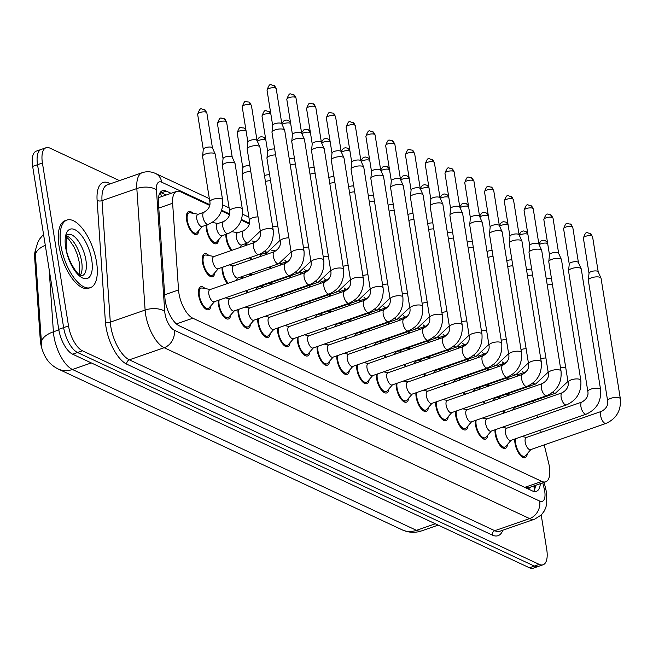 <?xml version="1.0" encoding="UTF-8"?>
<svg xmlns="http://www.w3.org/2000/svg" width="653" height="653" viewBox="0 0 653 653"><rect width="100%" height="100%" fill="white"/><g stroke="black" fill="none" stroke-linecap="round" stroke-linejoin="round"><path stroke-width="0.98" d="M502.696 365.109A12.162 5.2 -109.2 0 1 502.745 363.786M482.926 355.861A12.162 5.2 -109.2 0 1 482.975 354.546M463.157 346.621A12.162 5.2 -109.2 0 1 463.206 345.298M443.387 337.372A12.162 5.2 -109.2 0 1 443.436 336.058M423.609 328.132A12.162 5.2 -109.2 0 1 423.658 326.81M403.84 318.884A12.162 5.2 -109.2 0 1 403.889 317.57M384.07 309.644A12.162 5.2 -109.2 0 1 384.119 308.322M364.301 300.396A12.162 5.2 -109.2 0 1 364.35 299.082M344.531 291.148A12.162 5.2 -109.2 0 1 344.58 289.834M324.753 281.908A12.162 5.2 -109.2 0 1 324.802 280.586M304.984 272.66A12.162 5.2 -109.2 0 1 305.033 271.346M285.214 263.42A12.162 5.2 -109.2 0 1 285.263 262.098M265.461 254.768A12.162 5.2 -109.2 0 1 265.493 252.858M245.683 245.52A12.162 5.2 -109.2 0 1 245.716 243.61M231.317 250.515A12.162 5.2 -109.2 0 1 226.158 238.655A12.162 5.2 -109.2 0 1 225.946 234.37M218.706 239.675A12.162 5.2 -109.2 0 1 216.453 243.732A12.162 5.2 -109.2 0 1 206.389 229.407A12.162 5.2 -109.2 0 1 206.177 225.122M198.936 230.436A12.162 5.2 -109.2 0 1 196.684 234.484A12.162 5.2 -109.2 0 1 186.619 220.167A12.162 5.2 -109.2 0 1 188.693 211.515A12.162 5.2 -109.2 0 1 192.97 213.294M498.851 398.697A12.162 5.2 -109.2 0 1 498.884 396.787M479.082 389.449A12.162 5.2 -109.2 0 1 479.114 387.539M459.312 380.209A12.162 5.2 -109.2 0 1 459.345 378.299M439.542 370.961A12.162 5.2 -109.2 0 1 439.575 369.051M419.765 361.713A12.162 5.2 -109.2 0 1 419.806 359.811M399.995 352.473A12.162 5.2 -109.2 0 1 400.028 350.563M380.226 343.225A12.162 5.2 -109.2 0 1 380.258 341.323M360.456 333.985A12.162 5.2 -109.2 0 1 360.489 332.075M340.686 324.737A12.162 5.2 -109.2 0 1 340.719 322.835M320.909 315.497A12.162 5.2 -109.2 0 1 320.941 313.587M301.139 306.249A12.162 5.2 -109.2 0 1 301.172 304.339M281.37 297.009A12.162 5.2 -109.2 0 1 281.402 295.099M261.6 287.761A12.162 5.2 -109.2 0 1 261.633 285.851M241.822 278.513A12.162 5.2 -109.2 0 1 241.863 276.611M227.456 283.516A12.162 5.2 -109.2 0 1 222.298 271.648A12.162 5.2 -109.2 0 1 222.085 267.363M214.845 272.676A12.162 5.2 -109.2 0 1 212.592 276.725A12.162 5.2 -109.2 0 1 202.528 262.408A12.162 5.2 -109.2 0 1 204.601 253.756A12.162 5.2 -109.2 0 1 208.887 255.535M527.33 453.582A12.162 5.2 -109.2 0 1 525.077 457.639A12.162 5.2 -109.2 0 1 515.013 443.314A12.162 5.2 -109.2 0 1 514.801 439.028M507.561 444.342A12.162 5.2 -109.2 0 1 505.3 448.391A12.162 5.2 -109.2 0 1 495.243 434.074A12.162 5.2 -109.2 0 1 495.023 429.78M487.783 435.094A12.162 5.2 -109.2 0 1 485.53 439.143A12.162 5.2 -109.2 0 1 475.466 424.825A12.162 5.2 -109.2 0 1 475.253 420.54M468.013 425.846A12.162 5.2 -109.2 0 1 465.76 429.903A12.162 5.2 -109.2 0 1 455.696 415.577A12.162 5.2 -109.2 0 1 455.484 411.292M448.244 416.606A12.162 5.2 -109.2 0 1 445.991 420.654A12.162 5.2 -109.2 0 1 435.926 406.337A12.162 5.2 -109.2 0 1 435.714 402.052M428.474 407.358A12.162 5.2 -109.2 0 1 426.221 411.414A12.162 5.2 -109.2 0 1 416.157 397.089A12.162 5.2 -109.2 0 1 415.945 392.804M408.696 398.118A12.162 5.2 -109.2 0 1 406.444 402.166A12.162 5.2 -109.2 0 1 396.387 387.849A12.162 5.2 -109.2 0 1 396.167 383.564M388.927 388.87A12.162 5.2 -109.2 0 1 386.674 392.926A12.162 5.2 -109.2 0 1 376.61 378.601A12.162 5.2 -109.2 0 1 376.397 374.316M369.157 379.63A12.162 5.2 -109.2 0 1 366.904 383.678A12.162 5.2 -109.2 0 1 356.84 369.361A12.162 5.2 -109.2 0 1 356.628 365.076M349.388 370.382A12.162 5.2 -109.2 0 1 347.135 374.438A12.162 5.2 -109.2 0 1 337.07 360.113A12.162 5.2 -109.2 0 1 336.858 355.828M329.618 361.142A12.162 5.2 -109.2 0 1 327.365 365.19A12.162 5.2 -109.2 0 1 317.301 350.865A12.162 5.2 -109.2 0 1 317.08 346.58M309.84 351.894A12.162 5.2 -109.2 0 1 307.587 355.942A12.162 5.2 -109.2 0 1 297.523 341.625A12.162 5.2 -109.2 0 1 297.311 337.34M290.071 342.645A12.162 5.2 -109.2 0 1 287.818 346.702A12.162 5.2 -109.2 0 1 277.754 332.377A12.162 5.2 -109.2 0 1 277.541 328.092M270.301 333.405A12.162 5.2 -109.2 0 1 268.048 337.454A12.162 5.2 -109.2 0 1 257.984 323.137A12.162 5.2 -109.2 0 1 257.772 318.852M250.532 324.157A12.162 5.2 -109.2 0 1 248.279 328.214A12.162 5.2 -109.2 0 1 238.214 313.889A12.162 5.2 -109.2 0 1 238.002 309.604M230.754 314.917A12.162 5.2 -109.2 0 1 228.501 318.966A12.162 5.2 -109.2 0 1 218.445 304.649A12.162 5.2 -109.2 0 1 218.224 300.364M210.984 305.669A12.162 5.2 -109.2 0 1 208.731 309.726A12.162 5.2 -109.2 0 1 198.667 295.401A12.162 5.2 -109.2 0 1 200.74 286.757A12.162 5.2 -109.2 0 1 205.026 288.536M209.686 205.401L180.546 191.778A21.459 9.175 70.8 0 0 176.677 191.378A21.459 9.175 70.8 0 0 172.629 203.263L178.538 289.965A21.459 9.175 70.8 0 0 178.93 293.344A21.459 9.175 70.8 0 0 192.823 318.215L541.843 481.408A21.459 9.175 70.8 0 0 545.712 481.808A21.459 9.175 70.8 0 0 548.651 463.018L544.227 444.913M35.621 249.911A19.312 8.252 70.8 0 0 34.666 257.78L40.282 340.058A19.312 8.252 70.8 0 0 40.633 343.094A19.312 8.252 70.8 0 0 50.812 363.941M545.712 481.808L528.612 487.758A21.459 9.175 -109.2 0 1 528.375 487.832L528.563 487.922A7.15 3.061 70.8 0 0 530.856 486.975M524.702 487.375L528.375 487.832M249.234 223.889L241.235 220.151M229.464 214.649L221.457 210.903M541.157 432.351L540.594 430.049M537.525 417.487L536.962 415.194M533.893 402.623L533.468 400.877M530.26 387.768L529.836 386.021M251.087 259.763A12.162 5.2 -109.2 0 1 249.634 257.78M270.481 268.546A12.162 5.2 -109.2 0 1 269.403 267.02M290.25 277.786A12.162 5.2 -109.2 0 1 289.173 276.268M310.02 287.034A12.162 5.2 -109.2 0 1 308.951 285.516M329.798 296.282A12.162 5.2 -109.2 0 1 328.72 294.756M349.567 305.522A12.162 5.2 -109.2 0 1 348.49 304.004M369.337 314.77A12.162 5.2 -109.2 0 1 368.259 313.244M389.106 324.01A12.162 5.2 -109.2 0 1 388.029 322.492M408.876 333.259A12.162 5.2 -109.2 0 1 407.807 331.732M428.654 342.499A12.162 5.2 -109.2 0 1 427.576 340.98M448.423 351.747A12.162 5.2 -109.2 0 1 447.346 350.22M468.193 360.987A12.162 5.2 -109.2 0 1 467.115 359.468M487.962 370.235A12.162 5.2 -109.2 0 1 486.893 368.716M507.74 379.483A12.162 5.2 -109.2 0 1 506.663 377.956M247.234 292.756A12.162 5.2 -109.2 0 1 245.773 290.773M267.004 302.004A12.162 5.2 -109.2 0 1 265.542 300.021M286.773 311.252A12.162 5.2 -109.2 0 1 285.312 309.261M306.543 320.492A12.162 5.2 -109.2 0 1 305.09 318.509M326.312 329.741A12.162 5.2 -109.2 0 1 324.859 327.757M346.09 338.98A12.162 5.2 -109.2 0 1 344.629 336.997M365.86 348.229A12.162 5.2 -109.2 0 1 364.398 346.245M385.629 357.469A12.162 5.2 -109.2 0 1 384.176 355.485M405.399 366.717A12.162 5.2 -109.2 0 1 403.946 364.733M425.168 375.957A12.162 5.2 -109.2 0 1 423.715 373.973M444.946 385.205A12.162 5.2 -109.2 0 1 443.485 383.221M464.716 394.453A12.162 5.2 -109.2 0 1 463.255 392.461M484.485 403.693A12.162 5.2 -109.2 0 1 483.032 401.709M504.255 412.941A12.162 5.2 -109.2 0 1 502.802 410.957M43.531 234.321L39.621 239.055L37.801 242.385L35.752 249.071L35.344 253.935L41.653 345.617M541.223 515.062L546.741 549.524A21.459 9.175 -109.2 0 1 543.092 564.78L538.203 566.478A21.459 9.175 -109.2 0 1 534.334 566.086L77.519 352.489A21.459 9.175 -109.2 0 1 63.635 327.618L37.539 164.687A21.459 9.175 -109.2 0 1 41.188 149.431A21.459 9.175 -109.2 0 0 37.539 164.687L63.635 327.618A21.459 9.175 -109.2 0 0 77.519 352.489L534.334 566.086A21.459 9.175 -109.2 0 0 538.203 566.478L533.321 568.183A21.459 9.175 -109.2 0 1 529.444 567.784L72.638 354.195A21.459 9.175 -109.2 0 1 58.746 329.316L32.65 166.393A21.459 9.175 -109.2 0 1 36.307 151.129L46.077 147.725A21.459 9.175 -109.2 0 1 49.946 148.125L119.434 180.62M171.07 193.329L166.311 191.1A21.459 9.175 70.8 0 0 162.442 190.7A21.459 9.175 70.8 0 0 158.393 202.585L164.874 297.523A21.459 9.175 70.8 0 0 165.258 300.894A21.459 9.175 70.8 0 0 179.151 325.774L532.464 490.966A21.459 9.175 70.8 0 0 536.333 491.366A21.459 9.175 70.8 0 0 540.358 483.669M543.092 564.78A21.459 9.175 -109.2 0 1 539.223 564.38L82.409 350.792A21.459 9.175 -109.2 0 1 68.516 325.92L42.421 162.989A21.459 9.175 -109.2 0 1 46.077 147.725M535.476 485.367A21.459 9.175 -109.2 0 1 533.599 491.391M160.287 192.374A21.459 9.175 -109.2 0 1 161.422 192.798L166.189 195.027M210.258 289.499L202.332 288.038A10.734 4.587 70.8 0 0 201.214 288.104A10.734 4.587 70.8 0 0 199.385 295.736A10.734 4.587 70.8 0 0 208.266 308.371A10.734 4.587 70.8 0 0 209.189 307.726L214.494 301.662M208.854 294.185A6.44 2.751 70.8 0 0 214.184 301.768L289.671 275.501A6.44 2.751 70.8 0 1 288.716 275.46A6.44 2.751 70.8 0 1 284.349 267.918A6.44 2.751 70.8 0 1 285.443 263.339L209.948 289.606A6.44 2.751 70.8 0 0 208.854 294.185M304.004 250.907A6.44 2.237 -9.1 0 0 303.343 250.107A6.44 2.237 -9.1 0 0 303.147 250.009A6.44 2.237 -9.1 0 0 295.817 250.017A6.44 2.237 -9.1 0 0 291.295 252.94L271.991 132.404A6.44 2.237 -9.1 0 1 271.983 132.192A6.44 2.237 -9.1 0 1 275.133 129.882A6.44 2.237 -9.1 0 1 283.843 129.474A6.44 2.237 -9.1 0 1 284.643 130.167A6.44 2.237 -9.1 0 1 284.7 130.363L304.004 250.907C304.894 262.547 300.111 270.742 289.671 275.501M272.693 125.498A4.653 1.616 -9.1 0 1 272.685 125.343A4.653 1.616 -9.1 0 1 274.962 123.678A4.653 1.616 -9.1 0 1 281.255 123.376A4.653 1.616 -9.1 0 1 281.827 123.882A4.653 1.616 -9.1 0 1 281.876 124.021M214.119 256.507L206.193 255.037A10.734 4.587 70.8 0 0 205.066 255.111A10.734 4.587 70.8 0 0 203.246 262.743A10.734 4.587 70.8 0 0 212.119 275.378A10.734 4.587 70.8 0 0 213.049 274.733L218.355 268.661M254.613 242.418L213.809 256.613A6.44 2.751 70.8 0 0 212.715 261.192A6.44 2.751 70.8 0 0 218.045 268.775L258.841 254.572A6.44 2.751 70.8 0 1 257.878 254.539A6.44 2.751 70.8 0 1 253.511 246.989A6.44 2.751 70.8 0 1 254.613 242.418C259.249 239.61 261.2 236.141 260.465 232.019A6.44 2.237 -9.1 0 1 264.987 229.089A6.44 2.237 -9.1 0 1 272.317 229.081A6.44 2.237 -9.1 0 1 272.505 229.187A6.44 2.237 -9.1 0 1 273.174 229.978L259.894 147.056A6.44 2.237 -9.1 0 0 259.837 146.86A6.44 2.237 -9.1 0 0 259.037 146.166A6.44 2.237 -9.1 0 0 250.328 146.574A6.44 2.237 -9.1 0 0 247.177 148.884A6.44 2.237 -9.1 0 0 247.185 149.096L260.465 232.019M247.887 142.191A4.653 1.616 -9.1 0 1 247.879 142.036A4.653 1.616 -9.1 0 1 250.156 140.371A4.653 1.616 -9.1 0 1 256.449 140.069A4.653 1.616 -9.1 0 1 257.021 140.575A4.653 1.616 -9.1 0 1 257.07 140.722M198.21 214.266L190.284 212.796A10.734 4.587 70.8 0 0 189.158 212.87A10.734 4.587 70.8 0 0 187.329 220.502A10.734 4.587 70.8 0 0 196.21 233.137A10.734 4.587 70.8 0 0 197.133 232.492L202.438 226.42M204.005 212.241L197.9 214.372A6.44 2.751 70.8 0 0 196.806 218.951A6.44 2.751 70.8 0 0 202.128 226.534L208.242 224.403A6.44 2.751 70.8 0 1 207.279 224.371A6.44 2.751 70.8 0 1 202.912 216.82A6.44 2.751 70.8 0 1 204.005 212.241C208.65 209.442 210.601 205.973 209.858 201.85A6.44 2.237 -9.1 0 1 214.38 198.92A6.44 2.237 -9.1 0 1 221.71 198.912A6.44 2.237 -9.1 0 1 221.906 199.01A6.44 2.237 -9.1 0 1 222.575 199.81L215.294 154.377A6.44 2.237 -9.1 0 0 215.237 154.173A6.44 2.237 -9.1 0 0 214.437 153.479A6.44 2.237 -9.1 0 0 205.728 153.896A6.44 2.237 -9.1 0 0 202.577 156.206A6.44 2.237 -9.1 0 0 202.585 156.41L209.858 201.85M203.287 149.504A4.653 1.616 -9.1 0 1 203.287 149.357A4.653 1.616 -9.1 0 1 205.556 147.684A4.653 1.616 -9.1 0 1 211.85 147.39A4.653 1.616 -9.1 0 1 212.429 147.888A4.653 1.616 -9.1 0 1 212.47 148.035M219.139 300.045A10.734 4.587 70.8 0 0 219.155 304.984A10.734 4.587 70.8 0 0 228.036 317.619A10.734 4.587 70.8 0 0 228.958 316.974L234.264 310.901M228.623 303.433A6.44 2.751 70.8 0 0 233.954 311.016L309.449 284.741A6.44 2.751 70.8 0 1 308.485 284.708A6.44 2.751 70.8 0 1 304.118 277.158A6.44 2.751 70.8 0 1 305.212 272.587L229.725 298.854A6.44 2.751 70.8 0 0 228.623 303.433M323.782 260.147A6.44 2.237 -9.1 0 0 323.113 259.355A6.44 2.237 -9.1 0 0 322.917 259.257A6.44 2.237 -9.1 0 0 315.587 259.257A6.44 2.237 -9.1 0 0 311.065 262.188L291.76 141.644A6.44 2.237 -9.1 0 1 291.752 141.44A6.44 2.237 -9.1 0 1 294.903 139.122A6.44 2.237 -9.1 0 1 303.612 138.714A6.44 2.237 -9.1 0 1 304.412 139.407A6.44 2.237 -9.1 0 1 304.469 139.611L323.782 260.147C324.663 271.787 319.88 279.99 309.449 284.741M292.462 134.738A4.653 1.616 -9.1 0 1 292.462 134.591A4.653 1.616 -9.1 0 1 294.732 132.918A4.653 1.616 -9.1 0 1 301.025 132.624A4.653 1.616 -9.1 0 1 301.604 133.122A4.653 1.616 -9.1 0 1 301.645 133.269M238.908 309.285A10.734 4.587 70.8 0 0 238.925 314.224A10.734 4.587 70.8 0 0 247.805 326.859A10.734 4.587 70.8 0 0 248.728 326.214L254.033 320.15M248.393 312.673A6.44 2.751 70.8 0 0 253.723 320.256L329.218 293.989A6.44 2.751 70.8 0 1 328.255 293.948A6.44 2.751 70.8 0 1 323.888 286.406A6.44 2.751 70.8 0 1 324.982 281.827L249.495 308.094A6.44 2.751 70.8 0 0 248.393 312.673M343.551 269.395A6.44 2.237 -9.1 0 0 342.882 268.595A6.44 2.237 -9.1 0 0 342.694 268.497A6.44 2.237 -9.1 0 0 335.356 268.505A6.44 2.237 -9.1 0 0 330.834 271.428L311.53 150.892A6.44 2.237 -9.1 0 1 311.522 150.68A6.44 2.237 -9.1 0 1 314.673 148.37A6.44 2.237 -9.1 0 1 323.382 147.962A6.44 2.237 -9.1 0 1 324.182 148.655A6.44 2.237 -9.1 0 1 324.247 148.851L343.551 269.395C344.433 281.035 339.658 289.23 329.218 293.989M312.232 143.987A4.653 1.616 -9.1 0 1 312.232 143.831A4.653 1.616 -9.1 0 1 314.509 142.166A4.653 1.616 -9.1 0 1 320.794 141.864A4.653 1.616 -9.1 0 1 321.374 142.37A4.653 1.616 -9.1 0 1 321.415 142.509M258.678 318.533A10.734 4.587 70.8 0 0 258.694 323.472A10.734 4.587 70.8 0 0 267.575 336.107A10.734 4.587 70.8 0 0 268.497 335.462L273.811 329.398M268.171 321.921A6.44 2.751 70.8 0 0 273.493 329.504L348.988 303.229A6.44 2.751 70.8 0 1 348.025 303.196A6.44 2.751 70.8 0 1 343.658 295.654A6.44 2.751 70.8 0 1 344.76 291.075L269.265 317.342A6.44 2.751 70.8 0 0 268.171 321.921M363.321 278.635A6.44 2.237 -9.1 0 0 362.652 277.843A6.44 2.237 -9.1 0 0 362.464 277.745A6.44 2.237 -9.1 0 0 355.134 277.745A6.44 2.237 -9.1 0 0 350.612 280.676L331.3 160.132A6.44 2.237 -9.1 0 1 331.3 159.928A6.44 2.237 -9.1 0 1 334.442 157.618A6.44 2.237 -9.1 0 1 343.151 157.202A6.44 2.237 -9.1 0 1 343.951 157.895A6.44 2.237 -9.1 0 1 344.017 158.099L363.321 278.635C364.203 290.275 359.428 298.478 348.988 303.229M332.01 153.226A4.653 1.616 -9.1 0 1 332.002 153.08A4.653 1.616 -9.1 0 1 334.279 151.406A4.653 1.616 -9.1 0 1 340.564 151.112A4.653 1.616 -9.1 0 1 341.144 151.61A4.653 1.616 -9.1 0 1 341.184 151.757M278.447 327.782A10.734 4.587 70.8 0 0 278.472 332.712A10.734 4.587 70.8 0 0 287.344 345.347A10.734 4.587 70.8 0 0 288.275 344.711L293.581 338.638M287.94 331.161A6.44 2.751 70.8 0 0 293.27 338.744L368.757 312.477A6.44 2.751 70.8 0 1 367.794 312.436A6.44 2.751 70.8 0 1 363.427 304.894A6.44 2.751 70.8 0 1 364.529 300.315L289.034 326.59A6.44 2.751 70.8 0 0 287.94 331.161M383.091 287.883A6.44 2.237 -9.1 0 0 382.421 287.083A6.44 2.237 -9.1 0 0 382.234 286.985A6.44 2.237 -9.1 0 0 374.904 286.994A6.44 2.237 -9.1 0 0 370.382 289.916L351.069 169.38A6.44 2.237 -9.1 0 1 351.069 169.168A6.44 2.237 -9.1 0 1 354.22 166.858A6.44 2.237 -9.1 0 1 362.929 166.45A6.44 2.237 -9.1 0 1 363.729 167.144A6.44 2.237 -9.1 0 1 363.786 167.339L383.091 287.883C383.972 299.523 379.197 307.718 368.757 312.477M351.779 162.475A4.653 1.616 -9.1 0 1 351.771 162.319A4.653 1.616 -9.1 0 1 354.048 160.654A4.653 1.616 -9.1 0 1 360.342 160.352A4.653 1.616 -9.1 0 1 360.913 160.858A4.653 1.616 -9.1 0 1 360.962 161.005M223 267.044A10.734 4.587 70.8 0 0 223.016 271.983A10.734 4.587 70.8 0 0 228.297 283.222M274.382 251.658L233.578 265.853A6.44 2.751 70.8 0 0 232.484 270.432A6.44 2.751 70.8 0 0 237.814 278.015L278.611 263.82A6.44 2.751 70.8 0 1 277.656 263.779A6.44 2.751 70.8 0 1 273.289 256.237A6.44 2.751 70.8 0 1 274.382 251.658C279.027 248.85 280.978 245.389 280.235 241.259A6.44 2.237 -9.1 0 1 288.871 237.806M280.235 241.259L266.955 158.336A6.44 2.237 -9.1 0 1 266.946 158.132A6.44 2.237 -9.1 0 1 270.097 155.822A6.44 2.237 -9.1 0 1 275.59 154.892M267.657 151.431A4.653 1.616 -9.1 0 1 267.657 151.284A4.653 1.616 -9.1 0 1 269.926 149.61A4.653 1.616 -9.1 0 1 274.644 148.966M246.45 290.544A10.734 4.587 70.8 0 0 248.067 292.471M256.335 287.1A6.44 2.751 70.8 0 0 257.584 287.263L298.38 273.06A6.44 2.751 70.8 0 1 297.425 273.027A6.44 2.751 70.8 0 1 295.94 271.942M289.287 159.014A4.653 1.616 -9.1 0 1 289.703 158.859A4.653 1.616 -9.1 0 1 294.413 158.214M242.769 276.292A10.734 4.587 70.8 0 0 242.557 278.26M290.242 164.94A6.44 2.237 -9.1 0 1 295.36 164.132M266.22 299.784A10.734 4.587 70.8 0 0 267.836 301.71M276.105 296.348A6.44 2.751 70.8 0 0 277.354 296.503L318.158 282.308A6.44 2.751 70.8 0 1 317.195 282.267A6.44 2.751 70.8 0 1 315.717 281.182M309.057 168.254A4.653 1.616 -9.1 0 1 309.473 168.107A4.653 1.616 -9.1 0 1 314.183 167.454M262.539 285.541A10.734 4.587 70.8 0 0 262.326 287.508M310.012 174.188A6.44 2.237 -9.1 0 1 315.13 173.38M207.083 224.803A10.734 4.587 70.8 0 0 207.107 229.742A10.734 4.587 70.8 0 0 215.98 242.377A10.734 4.587 70.8 0 0 216.91 241.732L222.216 235.668M223.775 221.489L217.669 223.612A6.44 2.751 70.8 0 0 216.576 228.191A6.44 2.751 70.8 0 0 221.906 235.774L228.011 233.652A6.44 2.751 70.8 0 1 227.048 233.611A6.44 2.751 70.8 0 1 222.681 226.069A6.44 2.751 70.8 0 1 223.775 221.489C228.419 218.682 230.37 215.221 229.627 211.09A6.44 2.237 -9.1 0 1 234.158 208.168A6.44 2.237 -9.1 0 1 241.488 208.16A6.44 2.237 -9.1 0 1 241.675 208.258A6.44 2.237 -9.1 0 1 242.345 209.058L235.064 163.617A6.44 2.237 -9.1 0 0 235.007 163.421A6.44 2.237 -9.1 0 0 234.207 162.728A6.44 2.237 -9.1 0 0 225.497 163.136A6.44 2.237 -9.1 0 0 222.346 165.446A6.44 2.237 -9.1 0 0 222.355 165.658L229.627 211.09M223.057 158.752A4.653 1.616 -9.1 0 1 223.057 158.597A4.653 1.616 -9.1 0 1 225.326 156.932A4.653 1.616 -9.1 0 1 231.619 156.63A4.653 1.616 -9.1 0 1 232.199 157.136A4.653 1.616 -9.1 0 1 232.239 157.283M226.852 234.052A10.734 4.587 70.8 0 0 226.877 238.99A10.734 4.587 70.8 0 0 232.15 250.23M243.553 230.738L237.439 232.86A6.44 2.751 70.8 0 0 236.345 237.439A6.44 2.751 70.8 0 0 241.675 245.022L247.781 242.892A6.44 2.751 70.8 0 1 246.818 242.859A6.44 2.751 70.8 0 1 242.451 235.309A6.44 2.751 70.8 0 1 243.553 230.738C248.189 227.93 250.14 224.461 249.405 220.339A6.44 2.237 -9.1 0 1 258.041 216.886M249.405 220.339L242.124 174.898A6.44 2.237 -9.1 0 1 242.116 174.694A6.44 2.237 -9.1 0 1 245.267 172.384A6.44 2.237 -9.1 0 1 250.76 171.453M242.826 167.992A4.653 1.616 -9.1 0 1 242.826 167.845A4.653 1.616 -9.1 0 1 245.104 166.172A4.653 1.616 -9.1 0 1 249.813 165.527M250.303 257.543A10.734 4.587 70.8 0 0 251.927 259.47M260.139 254.074A6.44 2.751 70.8 0 0 261.445 254.262L267.55 252.14A6.44 2.751 70.8 0 1 266.587 252.099A6.44 2.751 70.8 0 1 265.11 251.013M264.465 175.575A4.653 1.616 -9.1 0 1 264.873 175.42A4.653 1.616 -9.1 0 1 269.583 174.775M246.63 243.3A10.734 4.587 70.8 0 0 246.418 245.267M265.412 181.501A6.44 2.237 -9.1 0 1 270.53 180.693M270.081 266.791A10.734 4.587 70.8 0 0 271.256 268.277M279.908 263.314A6.44 2.751 70.8 0 0 281.214 263.51L287.32 261.38A6.44 2.751 70.8 0 1 286.365 261.347A6.44 2.751 70.8 0 1 284.879 260.261M266.4 252.54A10.734 4.587 70.8 0 0 266.187 254.507M289.85 276.031A10.734 4.587 70.8 0 0 291.034 277.517M299.678 272.562A6.44 2.751 70.8 0 0 300.984 272.75L307.098 270.628A6.44 2.751 70.8 0 1 306.135 270.595A6.44 2.751 70.8 0 1 304.657 269.501M286.169 261.788A10.734 4.587 70.8 0 0 285.99 263.118M309.62 285.279A10.734 4.587 70.8 0 0 310.804 286.765M319.448 281.802A6.44 2.751 70.8 0 0 320.762 281.998L326.867 279.876A6.44 2.751 70.8 0 1 325.904 279.835A6.44 2.751 70.8 0 1 324.427 278.749M305.939 271.028A10.734 4.587 70.8 0 0 305.759 272.366M329.39 294.519A10.734 4.587 70.8 0 0 330.573 296.005M339.225 291.05A6.44 2.751 70.8 0 0 340.531 291.246L346.637 289.116A6.44 2.751 70.8 0 1 345.674 289.083A6.44 2.751 70.8 0 1 344.196 287.989M325.716 280.276A10.734 4.587 70.8 0 0 325.529 281.606M349.167 303.767A10.734 4.587 70.8 0 0 350.343 305.253M358.995 300.29A6.44 2.751 70.8 0 0 360.301 300.486L366.406 298.364A6.44 2.751 70.8 0 1 365.451 298.323A6.44 2.751 70.8 0 1 363.966 297.237M345.486 289.516A10.734 4.587 70.8 0 0 345.298 290.854M368.937 313.007A10.734 4.587 70.8 0 0 370.12 314.493M378.764 309.538A6.44 2.751 70.8 0 0 380.07 309.734L386.184 307.604A6.44 2.751 70.8 0 1 385.221 307.571A6.44 2.751 70.8 0 1 383.735 306.486M365.256 298.764A10.734 4.587 70.8 0 0 365.076 300.102M388.706 322.256A10.734 4.587 70.8 0 0 389.89 323.741M398.534 318.778A6.44 2.751 70.8 0 0 399.848 318.974L405.954 316.852A6.44 2.751 70.8 0 1 404.991 316.811A6.44 2.751 70.8 0 1 403.513 315.726M385.025 308.004A10.734 4.587 70.8 0 0 384.846 309.342M408.476 331.504A10.734 4.587 70.8 0 0 409.66 332.981M418.312 328.026A6.44 2.751 70.8 0 0 419.618 328.222L425.723 326.092A6.44 2.751 70.8 0 1 424.76 326.059A6.44 2.751 70.8 0 1 423.283 324.974M404.795 317.252A10.734 4.587 70.8 0 0 404.615 318.591M428.246 340.744A10.734 4.587 70.8 0 0 429.429 342.229M438.081 337.274A6.44 2.751 70.8 0 0 439.387 337.462L445.493 335.34A6.44 2.751 70.8 0 1 444.53 335.299A6.44 2.751 70.8 0 1 443.052 334.214M424.572 326.5A10.734 4.587 70.8 0 0 424.385 327.83M448.023 349.992A10.734 4.587 70.8 0 0 449.199 351.477M457.851 346.514A6.44 2.751 70.8 0 0 459.157 346.71L465.263 344.58A6.44 2.751 70.8 0 1 464.307 344.547A6.44 2.751 70.8 0 1 462.822 343.462M444.342 335.74A10.734 4.587 70.8 0 0 444.154 337.079M467.793 359.232A10.734 4.587 70.8 0 0 468.976 360.717M477.621 355.763A6.44 2.751 70.8 0 0 478.927 355.95L485.04 353.828A6.44 2.751 70.8 0 1 484.077 353.795A6.44 2.751 70.8 0 1 482.6 352.702M464.112 344.988A10.734 4.587 70.8 0 0 463.932 346.319M487.562 368.48A10.734 4.587 70.8 0 0 488.746 369.965M497.39 365.003A6.44 2.751 70.8 0 0 498.704 365.198L504.81 363.076A6.44 2.751 70.8 0 1 503.847 363.035A6.44 2.751 70.8 0 1 502.369 361.95M483.881 354.228A10.734 4.587 70.8 0 0 483.702 355.567M507.332 377.72A10.734 4.587 70.8 0 0 508.516 379.205M517.168 374.251A6.44 2.751 70.8 0 0 518.474 374.447L524.579 372.316A6.44 2.751 70.8 0 1 523.616 372.283A6.44 2.751 70.8 0 1 522.139 371.19M503.659 363.476A10.734 4.587 70.8 0 0 503.471 364.807M96.562 262.171A35.768 15.288 -109.2 0 1 90.473 287.606A35.768 15.288 -109.2 0 1 60.876 245.487A35.768 15.288 -109.2 0 1 66.965 220.053A35.768 15.288 -109.2 0 1 96.562 262.171M90.473 287.606L88.637 288.242A35.768 15.288 -109.2 0 1 59.039 246.124A35.768 15.288 -109.2 0 1 65.129 220.69L66.965 220.053M298.225 337.021A10.734 4.587 70.8 0 0 298.241 341.96A10.734 4.587 70.8 0 0 307.122 354.595A10.734 4.587 70.8 0 0 308.045 353.95L313.35 347.886M307.71 340.409A6.44 2.751 70.8 0 0 313.04 347.992L388.527 321.725A6.44 2.751 70.8 0 1 387.572 321.684A6.44 2.751 70.8 0 1 383.205 314.142A6.44 2.751 70.8 0 1 384.299 309.563L308.804 335.83A6.44 2.751 70.8 0 0 307.71 340.409M402.868 297.123A6.44 2.237 -9.1 0 0 402.199 296.331A6.44 2.237 -9.1 0 0 402.003 296.233A6.44 2.237 -9.1 0 0 394.673 296.233A6.44 2.237 -9.1 0 0 390.151 299.164L370.847 178.62A6.44 2.237 -9.1 0 1 370.839 178.416A6.44 2.237 -9.1 0 1 373.989 176.106A6.44 2.237 -9.1 0 1 382.699 175.69A6.44 2.237 -9.1 0 1 383.499 176.383A6.44 2.237 -9.1 0 1 383.556 176.588L402.868 297.123C403.75 308.771 398.967 316.966 388.527 321.725M371.549 171.715A4.653 1.616 -9.1 0 1 371.549 171.568A4.653 1.616 -9.1 0 1 373.818 169.894A4.653 1.616 -9.1 0 1 380.111 169.6A4.653 1.616 -9.1 0 1 380.691 170.098A4.653 1.616 -9.1 0 1 380.732 170.245M317.995 346.27A10.734 4.587 70.8 0 0 318.011 351.2A10.734 4.587 70.8 0 0 326.892 363.843A10.734 4.587 70.8 0 0 327.814 363.199L333.12 357.126M327.48 349.657A6.44 2.751 70.8 0 0 332.81 357.232L408.305 330.965A6.44 2.751 70.8 0 1 407.341 330.932A6.44 2.751 70.8 0 1 402.974 323.382A6.44 2.751 70.8 0 1 404.068 318.803L328.581 345.078A6.44 2.751 70.8 0 0 327.48 349.657M422.638 306.371A6.44 2.237 -9.1 0 0 421.969 305.571A6.44 2.237 -9.1 0 0 421.773 305.473A6.44 2.237 -9.1 0 0 414.443 305.482A6.44 2.237 -9.1 0 0 409.921 308.404L390.616 187.868A6.44 2.237 -9.1 0 1 390.608 187.656A6.44 2.237 -9.1 0 1 393.759 185.346A6.44 2.237 -9.1 0 1 402.468 184.938A6.44 2.237 -9.1 0 1 403.268 185.632A6.44 2.237 -9.1 0 1 403.325 185.827L422.638 306.371C423.519 318.011 418.744 326.206 408.305 330.965M391.318 180.963A4.653 1.616 -9.1 0 1 391.318 180.808A4.653 1.616 -9.1 0 1 393.588 179.142A4.653 1.616 -9.1 0 1 399.881 178.849A4.653 1.616 -9.1 0 1 400.46 179.346A4.653 1.616 -9.1 0 1 400.501 179.493M337.764 355.51A10.734 4.587 70.8 0 0 337.781 360.448A10.734 4.587 70.8 0 0 346.661 373.083A10.734 4.587 70.8 0 0 347.584 372.439L352.889 366.374M347.257 358.897A6.44 2.751 70.8 0 0 352.579 366.48L428.074 340.213A6.44 2.751 70.8 0 1 427.111 340.172A6.44 2.751 70.8 0 1 422.744 332.63A6.44 2.751 70.8 0 1 423.838 328.051L348.351 354.318A6.44 2.751 70.8 0 0 347.257 358.897M442.408 315.611A6.44 2.237 -9.1 0 0 441.738 314.819A6.44 2.237 -9.1 0 0 441.55 314.722A6.44 2.237 -9.1 0 0 434.221 314.722A6.44 2.237 -9.1 0 0 429.69 317.652L410.386 197.116A6.44 2.237 -9.1 0 1 410.378 196.904A6.44 2.237 -9.1 0 1 413.529 194.594A6.44 2.237 -9.1 0 1 422.238 194.178A6.44 2.237 -9.1 0 1 423.038 194.872A6.44 2.237 -9.1 0 1 423.103 195.076L442.408 315.611C443.289 327.259 438.514 335.454 428.074 340.213M411.088 190.203A4.653 1.616 -9.1 0 1 411.088 190.056A4.653 1.616 -9.1 0 1 413.365 188.382A4.653 1.616 -9.1 0 1 419.65 188.088A4.653 1.616 -9.1 0 1 420.23 188.595A4.653 1.616 -9.1 0 1 420.271 188.733M285.99 309.032A10.734 4.587 70.8 0 0 287.606 310.959M295.882 305.588A6.44 2.751 70.8 0 0 297.123 305.751L337.928 291.556A6.44 2.751 70.8 0 1 336.964 291.516A6.44 2.751 70.8 0 1 335.487 290.43M328.834 177.502A4.653 1.616 -9.1 0 1 329.243 177.347A4.653 1.616 -9.1 0 1 333.952 176.702M282.308 294.781A10.734 4.587 70.8 0 0 282.096 296.748M329.781 183.428A6.44 2.237 -9.1 0 1 334.907 182.62M305.759 318.272A10.734 4.587 70.8 0 0 307.375 320.207M315.652 314.836A6.44 2.751 70.8 0 0 316.901 314.991L357.697 300.796A6.44 2.751 70.8 0 1 356.734 300.764A6.44 2.751 70.8 0 1 355.256 299.67M348.604 186.742A4.653 1.616 -9.1 0 1 349.012 186.595A4.653 1.616 -9.1 0 1 353.73 185.942M302.078 304.029A10.734 4.587 70.8 0 0 301.874 305.996M349.551 192.676A6.44 2.237 -9.1 0 1 354.677 191.868M325.529 327.52A10.734 4.587 70.8 0 0 327.153 329.447M335.422 324.076A6.44 2.751 70.8 0 0 336.67 324.239L377.467 310.044A6.44 2.751 70.8 0 1 376.512 310.004A6.44 2.751 70.8 0 1 375.026 308.918M368.374 195.99A4.653 1.616 -9.1 0 1 368.782 195.835A4.653 1.616 -9.1 0 1 373.5 195.19M321.856 313.269A10.734 4.587 70.8 0 0 321.643 315.236M369.32 201.916A6.44 2.237 -9.1 0 1 374.447 201.116M357.534 364.758A10.734 4.587 70.8 0 0 357.558 369.688A10.734 4.587 70.8 0 0 366.431 382.332A10.734 4.587 70.8 0 0 367.361 381.687L372.667 375.614M367.027 368.145A6.44 2.751 70.8 0 0 372.349 375.728L447.844 349.453A6.44 2.751 70.8 0 1 446.881 349.42A6.44 2.751 70.8 0 1 442.514 341.87A6.44 2.751 70.8 0 1 443.616 337.291L368.121 363.566A6.44 2.751 70.8 0 0 367.027 368.145M462.177 324.859A6.44 2.237 -9.1 0 0 461.508 324.059A6.44 2.237 -9.1 0 0 461.32 323.961A6.44 2.237 -9.1 0 0 453.99 323.97A6.44 2.237 -9.1 0 0 449.468 326.9L430.156 206.356A6.44 2.237 -9.1 0 1 430.156 206.144A6.44 2.237 -9.1 0 1 433.306 203.834A6.44 2.237 -9.1 0 1 442.016 203.426A6.44 2.237 -9.1 0 1 442.816 204.12A6.44 2.237 -9.1 0 1 442.873 204.324L462.177 324.859C463.059 336.499 458.284 344.702 447.844 349.453M430.866 199.451A4.653 1.616 -9.1 0 1 430.858 199.304A4.653 1.616 -9.1 0 1 433.135 197.63A4.653 1.616 -9.1 0 1 439.428 197.337A4.653 1.616 -9.1 0 1 440 197.835A4.653 1.616 -9.1 0 1 440.049 197.981M377.303 373.998A10.734 4.587 70.8 0 0 377.328 378.936A10.734 4.587 70.8 0 0 386.209 391.571A10.734 4.587 70.8 0 0 387.131 390.927L392.437 384.862M386.796 377.385A6.44 2.751 70.8 0 0 392.127 384.968L467.613 358.701A6.44 2.751 70.8 0 1 466.658 358.66A6.44 2.751 70.8 0 1 462.291 351.118A6.44 2.751 70.8 0 1 463.385 346.539L387.89 372.806A6.44 2.751 70.8 0 0 386.796 377.385M481.947 334.107A6.44 2.237 -9.1 0 0 481.285 333.308A6.44 2.237 -9.1 0 0 481.09 333.21A6.44 2.237 -9.1 0 0 473.76 333.218A6.44 2.237 -9.1 0 0 469.238 336.14L449.933 215.604A6.44 2.237 -9.1 0 1 449.925 215.392A6.44 2.237 -9.1 0 1 453.076 213.082A6.44 2.237 -9.1 0 1 461.785 212.674A6.44 2.237 -9.1 0 1 462.585 213.368A6.44 2.237 -9.1 0 1 462.642 213.564L481.947 334.107C482.836 345.747 478.053 353.942 467.613 358.701M450.635 208.699A4.653 1.616 -9.1 0 1 450.627 208.544A4.653 1.616 -9.1 0 1 452.904 206.879A4.653 1.616 -9.1 0 1 459.198 206.577A4.653 1.616 -9.1 0 1 459.769 207.083A4.653 1.616 -9.1 0 1 459.818 207.221M397.081 383.246A10.734 4.587 70.8 0 0 397.097 388.184A10.734 4.587 70.8 0 0 405.978 400.82A10.734 4.587 70.8 0 0 406.901 400.175L412.206 394.102M406.566 386.633A6.44 2.751 70.8 0 0 411.896 394.216L487.391 367.941A6.44 2.751 70.8 0 1 486.428 367.908A6.44 2.751 70.8 0 1 482.061 360.358A6.44 2.751 70.8 0 1 483.155 355.787L407.66 382.054A6.44 2.751 70.8 0 0 406.566 386.633M501.724 343.347A6.44 2.237 -9.1 0 0 501.055 342.556A6.44 2.237 -9.1 0 0 500.859 342.458A6.44 2.237 -9.1 0 0 493.529 342.458A6.44 2.237 -9.1 0 0 489.007 345.388L469.703 224.844A6.44 2.237 -9.1 0 1 469.695 224.64A6.44 2.237 -9.1 0 1 472.845 222.322A6.44 2.237 -9.1 0 1 481.555 221.914A6.44 2.237 -9.1 0 1 482.355 222.608A6.44 2.237 -9.1 0 1 482.412 222.812L501.724 343.347C502.606 354.987 497.823 363.19 487.391 367.941M470.405 217.939A4.653 1.616 -9.1 0 1 470.405 217.792A4.653 1.616 -9.1 0 1 472.674 216.119A4.653 1.616 -9.1 0 1 478.967 215.825A4.653 1.616 -9.1 0 1 479.547 216.323A4.653 1.616 -9.1 0 1 479.588 216.47M416.851 392.486A10.734 4.587 70.8 0 0 416.867 397.424A10.734 4.587 70.8 0 0 425.748 410.06A10.734 4.587 70.8 0 0 426.67 409.415L431.976 403.35M426.336 395.873A6.44 2.751 70.8 0 0 431.666 403.456L507.161 377.189A6.44 2.751 70.8 0 1 506.197 377.148A6.44 2.751 70.8 0 1 501.83 369.606A6.44 2.751 70.8 0 1 502.924 365.027L427.437 391.294A6.44 2.751 70.8 0 0 426.336 395.873M521.494 352.596A6.44 2.237 -9.1 0 0 520.825 351.796A6.44 2.237 -9.1 0 0 520.637 351.698A6.44 2.237 -9.1 0 0 513.299 351.706A6.44 2.237 -9.1 0 0 508.777 354.628L489.472 234.092A6.44 2.237 -9.1 0 1 489.464 233.88A6.44 2.237 -9.1 0 1 492.615 231.57A6.44 2.237 -9.1 0 1 501.324 231.162A6.44 2.237 -9.1 0 1 502.124 231.856A6.44 2.237 -9.1 0 1 502.19 232.052L521.494 352.596C522.376 364.235 517.6 372.43 507.161 377.189M490.174 227.187A4.653 1.616 -9.1 0 1 490.174 227.032A4.653 1.616 -9.1 0 1 492.452 225.367A4.653 1.616 -9.1 0 1 498.737 225.065A4.653 1.616 -9.1 0 1 499.316 225.571A4.653 1.616 -9.1 0 1 499.357 225.718M436.62 401.734A10.734 4.587 70.8 0 0 436.637 406.672A10.734 4.587 70.8 0 0 445.517 419.308A10.734 4.587 70.8 0 0 446.44 418.663L451.754 412.598M446.113 405.121A6.44 2.751 70.8 0 0 451.435 412.704L526.93 386.429A6.44 2.751 70.8 0 1 525.967 386.396A6.44 2.751 70.8 0 1 521.6 378.854A6.44 2.751 70.8 0 1 522.702 374.275L447.207 400.542A6.44 2.751 70.8 0 0 446.113 405.121M541.264 361.835A6.44 2.237 -9.1 0 0 540.594 361.044A6.44 2.237 -9.1 0 0 540.406 360.946A6.44 2.237 -9.1 0 0 533.077 360.946A6.44 2.237 -9.1 0 0 528.555 363.876L509.242 243.332A6.44 2.237 -9.1 0 1 509.242 243.128A6.44 2.237 -9.1 0 1 512.385 240.818A6.44 2.237 -9.1 0 1 521.094 240.402A6.44 2.237 -9.1 0 1 521.894 241.096A6.44 2.237 -9.1 0 1 521.959 241.3L541.264 361.835C542.145 373.475 537.37 381.679 526.93 386.429M509.952 236.427A4.653 1.616 -9.1 0 1 509.944 236.28A4.653 1.616 -9.1 0 1 512.221 234.607A4.653 1.616 -9.1 0 1 518.506 234.313A4.653 1.616 -9.1 0 1 519.086 234.811A4.653 1.616 -9.1 0 1 519.127 234.958M345.306 336.76A10.734 4.587 70.8 0 0 346.923 338.695M355.191 333.324A6.44 2.751 70.8 0 0 356.44 333.487L397.244 319.284A6.44 2.751 70.8 0 1 396.281 319.252A6.44 2.751 70.8 0 1 394.796 318.158M388.143 205.238A4.653 1.616 -9.1 0 1 388.559 205.083A4.653 1.616 -9.1 0 1 393.269 204.438M341.625 322.517A10.734 4.587 70.8 0 0 341.413 324.484M389.098 211.164A6.44 2.237 -9.1 0 1 394.216 210.356M365.076 346.008A10.734 4.587 70.8 0 0 366.692 347.935M374.969 342.564A6.44 2.751 70.8 0 0 376.21 342.727L417.014 328.532A6.44 2.751 70.8 0 1 416.051 328.492A6.44 2.751 70.8 0 1 414.573 327.406M407.921 214.478A4.653 1.616 -9.1 0 1 408.329 214.323A4.653 1.616 -9.1 0 1 413.039 213.678M361.395 331.757A10.734 4.587 70.8 0 0 361.182 333.732M408.868 220.404A6.44 2.237 -9.1 0 1 413.986 219.604M384.846 355.256A10.734 4.587 70.8 0 0 386.462 357.183M394.739 351.812A6.44 2.751 70.8 0 0 395.987 351.975L436.784 337.772A6.44 2.751 70.8 0 1 435.82 337.74A6.44 2.751 70.8 0 1 434.343 336.654M427.691 223.726A4.653 1.616 -9.1 0 1 428.099 223.571A4.653 1.616 -9.1 0 1 432.808 222.926M381.164 341.005A10.734 4.587 70.8 0 0 380.96 342.972M428.637 229.652A6.44 2.237 -9.1 0 1 433.763 228.844M404.615 364.496A10.734 4.587 70.8 0 0 406.231 366.423M414.508 361.052A6.44 2.751 70.8 0 0 415.757 361.215L456.553 347.021A6.44 2.751 70.8 0 1 455.59 346.98A6.44 2.751 70.8 0 1 454.113 345.894M447.46 232.966A4.653 1.616 -9.1 0 1 447.868 232.811A4.653 1.616 -9.1 0 1 452.586 232.166M400.942 350.245A10.734 4.587 70.8 0 0 400.73 352.22M448.407 238.9A6.44 2.237 -9.1 0 1 453.533 238.092M424.393 373.745A10.734 4.587 70.8 0 0 426.009 375.671M434.278 370.3A6.44 2.751 70.8 0 0 435.527 370.463L476.323 356.26A6.44 2.751 70.8 0 1 475.368 356.228A6.44 2.751 70.8 0 1 473.882 355.142M467.23 242.214A4.653 1.616 -9.1 0 1 467.646 242.059A4.653 1.616 -9.1 0 1 472.356 241.414M420.712 359.493A10.734 4.587 70.8 0 0 420.499 361.46M468.185 248.14A6.44 2.237 -9.1 0 1 473.303 247.332M456.39 410.982A10.734 4.587 70.8 0 0 456.414 415.912A10.734 4.587 70.8 0 0 465.287 428.548A10.734 4.587 70.8 0 0 466.218 427.911L471.523 421.838M465.883 414.361A6.44 2.751 70.8 0 0 471.213 421.944L546.7 395.677A6.44 2.751 70.8 0 1 545.737 395.645A6.44 2.751 70.8 0 1 541.37 388.094A6.44 2.751 70.8 0 1 542.472 383.515L466.977 409.79A6.44 2.751 70.8 0 0 465.883 414.361M561.033 371.084A6.44 2.237 -9.1 0 0 560.364 370.284A6.44 2.237 -9.1 0 0 560.176 370.186A6.44 2.237 -9.1 0 0 552.846 370.194A6.44 2.237 -9.1 0 0 548.324 373.116L529.012 252.58A6.44 2.237 -9.1 0 1 529.012 252.368A6.44 2.237 -9.1 0 1 532.162 250.058A6.44 2.237 -9.1 0 1 540.872 249.65A6.44 2.237 -9.1 0 1 541.672 250.344A6.44 2.237 -9.1 0 1 541.729 250.54L561.033 371.084C561.915 382.723 557.14 390.918 546.7 395.677M529.722 245.675A4.653 1.616 -9.1 0 1 529.714 245.52A4.653 1.616 -9.1 0 1 531.991 243.855A4.653 1.616 -9.1 0 1 538.284 243.553A4.653 1.616 -9.1 0 1 538.856 244.059A4.653 1.616 -9.1 0 1 538.905 244.206M476.168 420.222A10.734 4.587 70.8 0 0 476.184 425.16A10.734 4.587 70.8 0 0 485.065 437.796A10.734 4.587 70.8 0 0 485.987 437.151L491.293 431.086M485.652 423.609A6.44 2.751 70.8 0 0 490.983 431.192L566.469 404.925A6.44 2.751 70.8 0 1 565.514 404.884A6.44 2.751 70.8 0 1 561.147 397.342A6.44 2.751 70.8 0 1 562.241 392.763L486.746 419.03A6.44 2.751 70.8 0 0 485.652 423.609M580.811 380.324A6.44 2.237 -9.1 0 0 580.142 379.532A6.44 2.237 -9.1 0 0 579.946 379.434A6.44 2.237 -9.1 0 0 572.616 379.434A6.44 2.237 -9.1 0 0 568.094 382.364L548.789 261.82A6.44 2.237 -9.1 0 1 548.781 261.616A6.44 2.237 -9.1 0 1 551.932 259.306A6.44 2.237 -9.1 0 1 560.641 258.89A6.44 2.237 -9.1 0 1 561.441 259.584A6.44 2.237 -9.1 0 1 561.498 259.788L580.811 380.324C581.692 391.971 576.909 400.167 566.469 404.925M549.491 254.915A4.653 1.616 -9.1 0 1 549.491 254.768A4.653 1.616 -9.1 0 1 551.761 253.095A4.653 1.616 -9.1 0 1 558.054 252.801A4.653 1.616 -9.1 0 1 558.633 253.299A4.653 1.616 -9.1 0 1 558.674 253.446M495.937 429.47A10.734 4.587 70.8 0 0 495.954 434.4A10.734 4.587 70.8 0 0 504.834 447.044A10.734 4.587 70.8 0 0 505.757 446.399L511.062 440.326M505.422 432.857A6.44 2.751 70.8 0 0 510.752 440.432L586.247 414.165A6.44 2.751 70.8 0 1 585.284 414.133A6.44 2.751 70.8 0 1 580.917 406.582A6.44 2.751 70.8 0 1 582.011 402.003L506.524 428.278A6.44 2.751 70.8 0 0 505.422 432.857M600.58 389.572A6.44 2.237 -9.1 0 0 599.911 388.772A6.44 2.237 -9.1 0 0 599.715 388.674A6.44 2.237 -9.1 0 0 592.385 388.682A6.44 2.237 -9.1 0 0 587.863 391.604L568.559 271.068A6.44 2.237 -9.1 0 1 568.551 270.856A6.44 2.237 -9.1 0 1 571.702 268.546A6.44 2.237 -9.1 0 1 580.411 268.138A6.44 2.237 -9.1 0 1 581.211 268.832A6.44 2.237 -9.1 0 1 581.268 269.028L600.58 389.572C601.462 401.211 596.687 409.407 586.247 414.165M569.261 264.163A4.653 1.616 -9.1 0 1 569.261 264.008A4.653 1.616 -9.1 0 1 571.53 262.343A4.653 1.616 -9.1 0 1 577.823 262.049A4.653 1.616 -9.1 0 1 578.403 262.547A4.653 1.616 -9.1 0 1 578.444 262.694M515.707 438.71A10.734 4.587 70.8 0 0 515.723 443.648A10.734 4.587 70.8 0 0 524.604 456.284A10.734 4.587 70.8 0 0 525.526 455.639L530.832 449.574M525.2 442.097A6.44 2.751 70.8 0 0 530.522 449.68L606.017 423.413A6.44 2.751 70.8 0 1 605.053 423.373A6.44 2.751 70.8 0 1 600.687 415.83A6.44 2.751 70.8 0 1 601.78 411.251L526.294 437.518A6.44 2.751 70.8 0 0 525.2 442.097M620.35 398.812A6.44 2.237 -9.1 0 0 619.681 398.02A6.44 2.237 -9.1 0 0 619.493 397.922A6.44 2.237 -9.1 0 0 612.163 397.922A6.44 2.237 -9.1 0 0 607.633 400.852L588.329 280.317A6.44 2.237 -9.1 0 1 588.32 280.104A6.44 2.237 -9.1 0 1 591.471 277.794A6.44 2.237 -9.1 0 1 600.18 277.378A6.44 2.237 -9.1 0 1 600.98 278.08A6.44 2.237 -9.1 0 1 601.046 278.276L620.35 398.812C621.232 410.459 616.456 418.655 606.017 423.413M589.03 273.403A4.653 1.616 -9.1 0 1 589.03 273.256A4.653 1.616 -9.1 0 1 591.308 271.583A4.653 1.616 -9.1 0 1 597.593 271.289A4.653 1.616 -9.1 0 1 598.172 271.795A4.653 1.616 -9.1 0 1 598.213 271.934M444.162 382.985A10.734 4.587 70.8 0 0 445.779 384.911M454.047 379.548A6.44 2.751 70.8 0 0 455.296 379.703L496.1 365.509A6.44 2.751 70.8 0 1 495.137 365.468A6.44 2.751 70.8 0 1 493.66 364.382M486.999 251.454A4.653 1.616 -9.1 0 1 487.416 251.307A4.653 1.616 -9.1 0 1 492.125 250.654M440.481 368.741A10.734 4.587 70.8 0 0 440.269 370.708M487.954 257.388A6.44 2.237 -9.1 0 1 493.072 256.58M463.932 392.233A10.734 4.587 70.8 0 0 465.548 394.159M473.825 388.788A6.44 2.751 70.8 0 0 475.066 388.951L515.87 374.757A6.44 2.751 70.8 0 1 514.907 374.716A6.44 2.751 70.8 0 1 513.429 373.63M506.777 260.702A4.653 1.616 -9.1 0 1 507.185 260.547A4.653 1.616 -9.1 0 1 511.895 259.902M460.251 377.981A10.734 4.587 70.8 0 0 460.039 379.948M507.724 266.628A6.44 2.237 -9.1 0 1 512.85 265.82M483.702 401.473A10.734 4.587 70.8 0 0 485.318 403.407M493.595 398.036A6.44 2.751 70.8 0 0 494.843 398.191L535.64 383.997A6.44 2.751 70.8 0 1 534.676 383.964A6.44 2.751 70.8 0 1 533.199 382.87M526.547 269.942A4.653 1.616 -9.1 0 1 526.955 269.795A4.653 1.616 -9.1 0 1 531.673 269.142M480.02 387.229A10.734 4.587 70.8 0 0 479.816 389.196M527.493 275.876A6.44 2.237 -9.1 0 1 532.619 275.068M503.471 410.721A10.734 4.587 70.8 0 0 505.095 412.647M513.364 407.276A6.44 2.751 70.8 0 0 514.613 407.439L555.409 393.245A6.44 2.751 70.8 0 1 554.454 393.204A6.44 2.751 70.8 0 1 552.969 392.118M546.316 279.19A4.653 1.616 -9.1 0 1 546.724 279.035A4.653 1.616 -9.1 0 1 551.442 278.39M499.798 396.469A10.734 4.587 70.8 0 0 499.586 398.436M547.263 285.116A6.44 2.237 -9.1 0 1 552.389 284.316M164.687 294.789L178.538 289.965M40.282 340.058L41.163 339.748M34.666 257.78L35.556 257.47M160.116 192.611A21.459 17.909 115.1 0 1 161.569 196.635M528.563 487.922A21.459 17.909 115.1 0 1 528.726 489.219M176.416 323.929L192.823 318.215M158.769 208.087L172.629 203.263M524.743 487.358L541.843 481.408M49.138 269.354L53.399 331.814A28.61 12.227 70.8 0 0 53.921 336.311A28.61 12.227 70.8 0 0 72.442 369.484A25.034 20.896 115.1 0 1 58.125 368.978C52.689 366.202 48.657 362.521 46.028 357.942M41.359 342.801A25.034 12.195 176.1 0 1 53.399 331.814L58.852 329.92M91.298 362.921L72.442 369.484L416.475 530.342A28.61 12.227 70.8 0 0 421.634 530.873C416.296 532.677 410.941 532.766 405.578 531.158L402.158 529.844A25.034 20.896 -64.9 0 0 416.475 530.342L435.339 523.779M45.294 245.308A25.034 12.195 176.1 0 0 35.401 255.388M529.444 567.784L539.223 564.38M72.638 354.195L82.409 350.792M58.746 329.316L68.516 325.92M32.65 166.393L42.421 162.989M66.173 237.961L67.096 237.643M209.833 204.707L161.715 182.211A14.309 6.114 70.8 0 0 156.442 189.868L164.727 311.383A14.309 6.114 70.8 0 0 164.989 313.636A14.309 6.114 70.8 0 0 174.245 330.214L539.696 501.088A14.309 6.114 70.8 0 0 544.716 491.178A14.309 6.114 70.8 0 0 544.235 488.828L542.774 482.828M539.696 501.088A14.309 11.942 -64.9 0 1 529.599 518.588L164.156 347.714A28.61 12.227 -109.2 0 1 145.635 314.55A28.61 12.227 -109.2 0 1 145.113 310.053L110.3 322.166A28.61 12.227 70.8 0 0 110.822 326.663A28.61 12.227 70.8 0 0 129.343 359.827L494.786 530.701A28.61 12.227 70.8 0 0 499.953 531.232L534.766 519.119A28.61 12.227 -109.2 0 1 529.599 518.588L494.786 530.701A3.575 2.987 115.1 0 0 492.264 535.076L126.813 364.203A3.575 2.987 115.1 0 1 129.343 359.827L164.156 347.714A14.309 11.942 -64.9 0 0 174.245 330.214M534.766 519.119L541.337 514.948L544.324 510.94L545.81 507.561L546.741 503.798L546.626 493.17L545.916 489.685A14.309 2.824 166.3 0 0 544.235 488.828M126.813 364.203A32.193 13.754 -109.2 0 1 105.982 326.892A32.193 13.754 -109.2 0 1 105.394 321.831L97.109 200.316A32.193 13.754 -109.2 0 1 108.986 183.085L110.414 183.754M502.851 530.228A32.193 13.754 -109.2 0 1 492.264 535.076M164.727 311.383A14.309 6.971 176.1 0 0 145.113 310.053L136.828 188.537L102.015 200.651L110.3 322.166A3.575 1.739 -3.9 0 1 105.394 321.831M156.442 189.868A14.309 6.971 176.1 0 0 136.828 188.537A28.61 12.227 -109.2 0 1 142.223 172.686L107.41 184.799A28.61 12.227 70.8 0 0 102.015 200.651A3.575 1.739 -3.9 0 1 97.109 200.316M249.373 223.195L241.455 219.498M229.603 213.955L221.685 210.25M109.337 184.13A3.575 2.987 115.1 0 1 108.986 183.085M161.715 182.211A14.309 11.942 -64.9 0 0 155.561 173.502C151.202 171.486 146.754 171.208 142.223 172.686M534.105 485.848L534.831 488.836M161.422 192.798L166.311 191.1M276.219 88.726L273.599 85.249C270.799 86.008 270.203 81.103 267.036 90.196A4.653 1.616 -9.1 0 1 270.301 88.082A4.653 1.616 -9.1 0 1 275.599 88.073A4.653 1.616 -9.1 0 1 276.219 88.726L281.859 123.948M273.599 85.249A4.653 3.877 115.1 0 1 275.599 88.073M251.413 105.419L248.793 101.941C245.993 102.701 245.397 97.795 242.23 106.888A4.653 1.616 -9.1 0 1 245.495 104.774A4.653 1.616 -9.1 0 1 250.793 104.774A4.653 1.616 -9.1 0 1 251.413 105.419L257.053 140.648M248.793 101.941A4.653 3.877 115.1 0 1 250.793 104.774M206.838 112.871L204.218 109.394C201.41 110.153 200.822 105.247 197.655 114.34A4.653 1.616 -9.1 0 1 200.92 112.226A4.653 1.616 -9.1 0 1 206.217 112.218A4.653 1.616 -9.1 0 1 206.838 112.871L212.454 147.962M204.218 109.394A4.653 3.877 115.1 0 1 206.217 112.218M295.989 97.966L293.368 94.489C290.569 95.248 289.973 90.351 286.806 99.436A4.653 1.616 -9.1 0 1 290.079 97.321A4.653 1.616 -9.1 0 1 295.368 97.321A4.653 1.616 -9.1 0 1 295.989 97.966L301.637 133.196M293.368 94.489A4.653 3.877 115.1 0 1 295.368 97.321M315.766 107.214L313.138 103.737C310.338 104.496 309.751 99.591 306.584 108.684A4.653 1.616 -9.1 0 1 309.849 106.57A4.653 1.616 -9.1 0 1 315.138 106.57A4.653 1.616 -9.1 0 1 315.766 107.214L321.407 142.436M313.138 103.737A4.653 3.877 115.1 0 1 315.138 106.57M335.536 116.454L332.916 112.977C330.108 113.736 329.52 108.839 326.353 117.924A4.653 1.616 -9.1 0 1 329.618 115.818A4.653 1.616 -9.1 0 1 334.916 115.81A4.653 1.616 -9.1 0 1 335.536 116.454L341.176 151.684M332.916 112.977A4.653 3.877 115.1 0 1 334.916 115.81M355.305 125.703L352.685 122.225C349.886 122.984 349.29 118.079 346.123 127.172A4.653 1.616 -9.1 0 1 349.388 125.058A4.653 1.616 -9.1 0 1 354.685 125.058A4.653 1.616 -9.1 0 1 355.305 125.703L360.946 160.932M352.685 122.225A4.653 3.877 115.1 0 1 354.685 125.058M270.734 113.287L268.563 111.19C265.763 111.941 265.167 107.043 262 116.136A4.653 1.616 -9.1 0 1 265.273 114.022A4.653 1.616 -9.1 0 1 270.562 114.014A4.653 1.616 -9.1 0 1 270.881 114.21M268.563 111.19A4.653 3.877 115.1 0 1 270.562 114.014M282.145 124.584A4.653 1.616 -9.1 0 1 286.087 123.05A4.653 1.616 -9.1 0 1 290.332 123.262A4.653 1.616 -9.1 0 1 290.658 123.45M281.818 123.67L284.112 120.576L286.071 120.005L288.332 120.43A4.653 3.877 115.1 0 1 290.332 123.262M303.523 247.862A6.44 2.237 -9.1 0 1 308.64 247.054M301.915 133.832A4.653 1.616 -9.1 0 1 305.857 132.298A4.653 1.616 -9.1 0 1 310.11 132.502A4.653 1.616 -9.1 0 1 310.428 132.698M301.588 132.918L303.89 129.816L305.841 129.245L308.11 129.678A4.653 3.877 115.1 0 1 310.11 132.502M323.292 257.102A6.44 2.237 -9.1 0 1 328.41 256.303M226.607 122.111L223.987 118.634C221.187 119.393 220.592 114.495 217.425 123.58A4.653 1.616 -9.1 0 1 220.69 121.466A4.653 1.616 -9.1 0 1 225.987 121.466A4.653 1.616 -9.1 0 1 226.607 122.111L232.231 157.21M223.987 118.634A4.653 3.877 115.1 0 1 225.987 121.466M245.928 129.98L243.757 127.882C240.957 128.641 240.361 123.735 237.194 132.828A4.653 1.616 -9.1 0 1 240.459 130.714A4.653 1.616 -9.1 0 1 245.757 130.714A4.653 1.616 -9.1 0 1 246.075 130.902M243.757 127.882A4.653 3.877 115.1 0 1 245.757 130.714M257.339 141.277A4.653 1.616 -9.1 0 1 261.282 139.742A4.653 1.616 -9.1 0 1 265.526 139.954A4.653 1.616 -9.1 0 1 265.853 140.15M257.013 140.371L259.306 137.269L261.265 136.697L263.526 137.122A4.653 3.877 115.1 0 1 265.526 139.954M272.693 226.934A6.44 2.237 -9.1 0 1 277.811 226.134M85.927 260.188A21.802 9.322 -109.2 0 1 82.221 275.697L80.009 274.978C76.385 274.04 66.679 257.609 66.271 248.336C65.969 226.126 68.622 237.741 67.888 234.509A21.802 9.322 -109.2 0 1 85.927 260.188M91.738 259.918A26.096 11.15 -109.2 0 1 82.588 277.99A26.096 11.15 -109.2 0 1 65.7 247.74A26.096 11.15 -109.2 0 1 74.85 229.668A26.096 11.15 -109.2 0 1 91.738 259.918M66.745 236.084A21.802 9.322 -109.2 0 1 81.658 261.673A21.802 9.322 -109.2 0 1 80.343 275.174M375.075 134.942L372.455 131.465C369.655 132.224 369.059 127.327 365.892 136.42A4.653 1.616 -9.1 0 1 369.157 134.306A4.653 1.616 -9.1 0 1 374.455 134.298A4.653 1.616 -9.1 0 1 375.075 134.942L380.715 170.172M372.455 131.465A4.653 3.877 115.1 0 1 374.455 134.298M394.845 144.191L392.224 140.713C389.425 141.472 388.829 136.567 385.67 145.66A4.653 1.616 -9.1 0 1 388.935 143.546A4.653 1.616 -9.1 0 1 394.224 143.546A4.653 1.616 -9.1 0 1 394.845 144.191L400.493 179.42M392.224 140.713A4.653 3.877 115.1 0 1 394.224 143.546M414.622 153.439L411.994 149.961C409.194 150.712 408.607 145.815 405.44 154.908A4.653 1.616 -9.1 0 1 408.705 152.794A4.653 1.616 -9.1 0 1 414.002 152.786A4.653 1.616 -9.1 0 1 414.622 153.439L420.263 188.66M411.994 149.961A4.653 3.877 115.1 0 1 414.002 152.786M321.692 143.072A4.653 1.616 -9.1 0 1 325.635 141.538A4.653 1.616 -9.1 0 1 329.879 141.75A4.653 1.616 -9.1 0 1 330.198 141.938M321.358 142.166L323.659 139.065L325.618 138.493L327.879 138.918A4.653 3.877 115.1 0 1 329.879 141.75M343.062 266.351A6.44 2.237 -9.1 0 1 348.188 265.542M341.462 152.32A4.653 1.616 -9.1 0 1 345.404 150.786A4.653 1.616 -9.1 0 1 349.649 150.99A4.653 1.616 -9.1 0 1 349.967 151.186M341.135 151.406L343.429 148.304L345.388 147.733L347.649 148.166A4.653 3.877 115.1 0 1 349.649 150.99M362.831 275.599A6.44 2.237 -9.1 0 1 367.957 274.791M361.231 161.56A4.653 1.616 -9.1 0 1 365.174 160.026A4.653 1.616 -9.1 0 1 369.418 160.238A4.653 1.616 -9.1 0 1 369.745 160.434M360.905 160.654L363.199 157.553L365.158 156.981L367.419 157.406A4.653 3.877 115.1 0 1 369.418 160.238M382.609 284.839A6.44 2.237 -9.1 0 1 387.727 284.031M434.392 162.679L431.772 159.201C428.964 159.961 428.376 155.063 425.209 164.148A4.653 1.616 -9.1 0 1 428.474 162.034A4.653 1.616 -9.1 0 1 433.772 162.034A4.653 1.616 -9.1 0 1 434.392 162.679L440.032 197.908M431.772 159.201A4.653 3.877 115.1 0 1 433.772 162.034M454.161 171.927L451.541 168.45C448.742 169.209 448.146 164.303 444.979 173.396A4.653 1.616 -9.1 0 1 448.244 171.282A4.653 1.616 -9.1 0 1 453.541 171.274A4.653 1.616 -9.1 0 1 454.161 171.927L459.802 207.148M451.541 168.45A4.653 3.877 115.1 0 1 453.541 171.274M473.931 181.167L471.311 177.689C468.511 178.449 467.915 173.551 464.748 182.636A4.653 1.616 -9.1 0 1 468.021 180.522A4.653 1.616 -9.1 0 1 473.311 180.522A4.653 1.616 -9.1 0 1 473.931 181.167L479.58 216.396M471.311 177.689A4.653 3.877 115.1 0 1 473.311 180.522M493.709 190.415L491.08 186.938C488.281 187.697 487.685 182.791 484.526 191.884A4.653 1.616 -9.1 0 1 487.791 189.77A4.653 1.616 -9.1 0 1 493.08 189.77A4.653 1.616 -9.1 0 1 493.709 190.415L499.349 225.636M491.08 186.938A4.653 3.877 115.1 0 1 493.08 189.77M513.478 199.655L510.858 196.178C508.05 196.937 507.463 192.039 504.296 201.124A4.653 1.616 -9.1 0 1 507.561 199.018A4.653 1.616 -9.1 0 1 512.858 199.01A4.653 1.616 -9.1 0 1 513.478 199.655L519.119 234.884M510.858 196.178A4.653 3.877 115.1 0 1 512.858 199.01M381.001 170.808A4.653 1.616 -9.1 0 1 384.944 169.274A4.653 1.616 -9.1 0 1 389.196 169.486A4.653 1.616 -9.1 0 1 389.514 169.674M380.675 169.894L382.976 166.793L384.927 166.221L387.188 166.654A4.653 3.877 115.1 0 1 389.196 169.486M402.379 294.087A6.44 2.237 -9.1 0 1 407.496 293.279M400.771 180.048A4.653 1.616 -9.1 0 1 404.721 178.514A4.653 1.616 -9.1 0 1 408.966 178.726A4.653 1.616 -9.1 0 1 409.284 178.922M400.444 179.142L402.746 176.041L404.705 175.469L406.966 175.894A4.653 3.877 115.1 0 1 408.966 178.726M422.148 303.327A6.44 2.237 -9.1 0 1 427.274 302.519M420.548 189.297A4.653 1.616 -9.1 0 1 424.491 187.762A4.653 1.616 -9.1 0 1 428.735 187.974A4.653 1.616 -9.1 0 1 429.054 188.162M420.214 188.382L422.515 185.281L424.474 184.709L426.736 185.142A4.653 3.877 115.1 0 1 428.735 187.974M441.918 312.575A6.44 2.237 -9.1 0 1 447.044 311.767M440.318 198.545A4.653 1.616 -9.1 0 1 444.26 197.01A4.653 1.616 -9.1 0 1 448.505 197.214A4.653 1.616 -9.1 0 1 448.823 197.41M439.991 197.63L442.285 194.529L444.244 193.957L446.505 194.39A4.653 3.877 115.1 0 1 448.505 197.214M461.695 321.815A6.44 2.237 -9.1 0 1 466.813 321.007M460.087 207.785A4.653 1.616 -9.1 0 1 464.03 206.25A4.653 1.616 -9.1 0 1 468.274 206.462A4.653 1.616 -9.1 0 1 468.601 206.65M459.761 206.87L462.055 203.777L464.014 203.205L466.275 203.63A4.653 3.877 115.1 0 1 468.274 206.462M481.465 331.063A6.44 2.237 -9.1 0 1 486.583 330.255M533.248 208.903L530.628 205.426C527.828 206.185 527.232 201.279 524.065 210.372A4.653 1.616 -9.1 0 1 527.33 208.258A4.653 1.616 -9.1 0 1 532.628 208.258A4.653 1.616 -9.1 0 1 533.248 208.903L538.888 244.132M530.628 205.426A4.653 3.877 115.1 0 1 532.628 208.258M553.018 218.143L550.397 214.674C547.598 215.425 547.002 210.527 543.835 219.62A4.653 1.616 -9.1 0 1 547.1 217.506A4.653 1.616 -9.1 0 1 552.397 217.498A4.653 1.616 -9.1 0 1 553.018 218.143L558.658 253.372M550.397 214.674A4.653 3.877 115.1 0 1 552.397 217.498M572.787 227.391L570.167 223.914C567.367 224.673 566.771 219.767 563.612 228.86A4.653 1.616 -9.1 0 1 566.877 226.746A4.653 1.616 -9.1 0 1 572.167 226.746A4.653 1.616 -9.1 0 1 572.787 227.391L578.436 262.62M570.167 223.914A4.653 3.877 115.1 0 1 572.167 226.746M592.565 236.639L589.937 233.162C587.137 233.913 586.549 229.015 583.382 238.108A4.653 1.616 -9.1 0 1 586.647 235.994A4.653 1.616 -9.1 0 1 591.945 235.986A4.653 1.616 -9.1 0 1 592.565 236.639L598.205 271.86M589.937 233.162A4.653 3.877 115.1 0 1 591.945 235.986M479.857 217.033A4.653 1.616 -9.1 0 1 483.8 215.498A4.653 1.616 -9.1 0 1 488.052 215.702A4.653 1.616 -9.1 0 1 488.371 215.898M479.531 216.119L481.832 213.017L483.783 212.445L486.052 212.878A4.653 3.877 115.1 0 1 488.052 215.702M501.235 340.303A6.44 2.237 -9.1 0 1 506.353 339.503M499.635 226.273A4.653 1.616 -9.1 0 1 503.577 224.738A4.653 1.616 -9.1 0 1 507.822 224.95A4.653 1.616 -9.1 0 1 508.14 225.138M499.3 225.367L501.602 222.265L503.561 221.694L505.822 222.118A4.653 3.877 115.1 0 1 507.822 224.95M521.004 349.551A6.44 2.237 -9.1 0 1 526.13 348.743M519.404 235.521A4.653 1.616 -9.1 0 1 523.347 233.986A4.653 1.616 -9.1 0 1 527.591 234.198A4.653 1.616 -9.1 0 1 527.91 234.386M519.078 234.607L521.372 231.505L523.331 230.933L525.592 231.366A4.653 3.877 115.1 0 1 527.591 234.198M540.774 358.799A6.44 2.237 -9.1 0 1 545.9 357.991M539.174 244.761A4.653 1.616 -9.1 0 1 543.116 243.226A4.653 1.616 -9.1 0 1 547.361 243.438A4.653 1.616 -9.1 0 1 547.687 243.634M538.847 243.855L541.141 240.753L543.1 240.182L545.361 240.606A4.653 3.877 115.1 0 1 547.361 243.438M560.552 368.039A6.44 2.237 -9.1 0 1 565.669 367.231M534.342 490.125L533.925 485.905M159.544 197.337L176.677 191.378M402.158 529.844L58.125 368.978M421.634 530.873L438.187 525.11M248.891 217.139L242.541 214.168M229.121 207.899L222.763 204.928M209.352 198.651L155.561 173.502M545.916 489.685L544.129 482.355M208.266 308.371L205.956 309.179M272.685 125.343L271.983 132.192M201.214 288.104L198.904 288.912M291.295 252.94C292.038 257.07 290.087 260.531 285.443 263.339M281.827 123.882L284.643 130.167M267.036 90.196L272.676 125.417M212.119 275.378L209.817 276.178M247.879 142.036L247.177 148.884M205.066 255.111L202.765 255.911M273.174 229.978C274.056 241.618 269.281 249.821 258.841 254.572M257.021 140.575L259.837 146.86M242.23 106.888L247.871 142.117M196.21 233.137L193.9 233.937M203.287 149.357L202.577 156.206M189.158 212.87L186.848 213.67M222.575 199.81C223.457 211.45 218.673 219.653 208.242 224.403M212.429 147.888L215.237 154.173M197.655 114.34L203.279 149.431M228.036 317.619L225.726 318.419M292.462 134.591L291.752 141.44M230.036 298.748L225.358 297.882M311.065 262.188C311.808 266.31 309.857 269.779 305.212 272.587M301.604 133.122L304.412 139.407M286.806 99.436L292.454 134.665M247.805 326.859L245.495 327.667M312.232 143.831L311.522 150.68M249.805 307.987L245.128 307.122M330.834 271.428C331.577 275.558 329.626 279.019 324.982 281.827M321.374 142.37L324.182 148.655M306.584 108.684L312.224 143.913M267.575 336.107L265.265 336.907M332.002 153.08L331.3 159.928M269.575 317.236L264.898 316.37M350.612 280.676C351.347 284.798 349.396 288.267 344.76 291.075M341.144 151.61L343.951 157.895M326.353 117.924L331.993 153.153M287.344 345.347L285.043 346.155M351.771 162.319L351.069 169.168M289.344 326.476L284.667 325.61M370.382 289.916C371.124 294.046 369.174 297.515 364.529 300.315M360.913 160.858L363.729 167.144M346.123 127.172L351.763 162.401M238.125 277.909L235.741 280.635M267.657 151.284L266.946 158.132M233.896 265.747L229.211 264.881M291.148 252.009L278.611 263.82M262 116.136L267.648 151.357M257.894 287.149L255.511 289.875M252.548 274.782L248.989 274.129M310.918 261.257L298.38 273.06M290.512 122.527L288.332 120.43M277.664 296.397L275.288 299.123M272.317 284.031L268.758 283.369M330.687 270.497L318.158 282.308M310.281 131.775L308.11 129.678M215.98 242.377L213.67 243.185M223.057 158.597L222.346 165.446M217.98 223.506L212.282 222.453M242.345 209.058C243.226 220.698 238.451 228.893 228.011 233.652M232.199 157.136L235.007 163.421M217.425 123.58L223.048 158.679M241.985 244.908L239.602 247.634M242.826 167.845L242.116 174.694M237.749 232.754L232.052 231.701M260.31 231.089L247.781 242.892M237.194 132.828L242.818 167.919M261.755 254.156L259.372 256.882M256.033 241.724L251.829 240.941M280.088 240.328L267.55 252.14M265.706 139.228L263.526 137.122M281.525 263.404L279.892 265.273M275.811 250.964L271.599 250.189M289.059 260.686L287.32 261.38M301.302 272.644L299.662 274.513M308.828 269.926L307.098 270.628M321.072 281.892L319.439 283.761M328.598 279.174L326.867 279.876M340.842 291.132L339.209 293.001M348.367 288.422L346.637 289.116M360.611 300.38L358.979 302.249M368.137 297.662L366.406 298.364M380.381 309.62L378.748 311.489M387.915 306.91L386.184 307.604M400.158 318.868L398.518 320.737M407.684 316.15L405.954 316.852M419.928 328.108L418.295 329.977M427.454 325.398L425.723 326.092M439.698 337.356L438.065 339.225M447.223 334.638L445.493 335.34M459.467 346.604L457.835 348.473M467.001 343.886L465.263 344.58M479.245 355.844L477.604 357.713M486.771 353.134L485.04 353.828M499.014 365.092L497.382 366.962M506.54 362.374L504.81 363.076M518.784 374.332L517.152 376.201M526.31 371.622L524.579 372.316M79.437 274.603L79.56 263.355L77.266 254.376L74.107 247.022L68.94 239.406L66.386 237.096M307.122 354.595L304.812 355.395M371.549 171.568L370.839 178.416M309.122 335.724L304.437 334.858M390.151 299.164C390.894 303.294 388.943 306.755 384.299 309.563M380.691 170.098L383.499 176.383M365.892 136.42L371.541 171.641M326.892 363.843L324.582 364.643M391.318 180.808L390.608 187.656M328.892 344.964L324.214 344.107M409.921 308.404C410.664 312.534 408.713 316.003 404.068 318.803M400.46 179.346L403.268 185.632M385.67 145.66L391.31 180.889M346.661 373.083L344.351 373.891M411.088 190.056L410.378 196.904M348.661 354.212L343.984 353.346M429.69 317.652C430.433 321.782 428.482 325.243 423.838 328.051M420.23 188.595L423.038 194.872M405.44 154.908L411.08 190.129M297.442 305.645L295.058 308.363M292.087 293.279L288.528 292.617M350.457 279.745L337.928 291.556M330.051 141.024L327.879 138.918M317.211 314.885L314.828 317.611M311.856 302.519L308.298 301.866M370.235 288.993L357.697 300.796M349.82 150.263L347.649 148.166M336.981 324.133L334.597 326.859M331.634 311.767L328.075 311.106M390.004 298.233L377.467 310.044M369.59 159.512L367.419 157.406M366.431 382.332L364.121 383.131M430.858 199.304L430.156 206.144M368.431 363.46L363.754 362.595M449.468 326.9C450.203 331.022 448.252 334.491 443.616 337.291M440 197.835L442.816 204.12M425.209 164.148L430.849 199.377M386.209 391.571L383.899 392.38M450.627 208.544L449.925 215.392M388.2 372.7L383.523 371.835M469.238 336.14C469.98 340.27 468.03 343.731 463.385 346.539M459.769 207.083L462.585 213.368M444.979 173.396L450.619 208.617M405.978 400.82L403.668 401.619M470.405 217.792L469.695 224.64M407.978 381.948L403.293 381.083M489.007 345.388C489.75 349.51 487.799 352.979 483.155 355.787M479.547 216.323L482.355 222.608M464.748 182.636L470.397 217.865M425.748 410.06L423.438 410.868M490.174 227.032L489.464 233.88M427.748 391.188L423.071 390.323M508.777 354.628C509.52 358.758 507.569 362.227 502.924 365.027M499.316 225.571L502.124 231.856M484.526 191.884L490.166 227.113M445.517 419.308L443.207 420.108M509.944 236.28L509.242 243.128M447.517 400.436L442.84 399.571M528.555 363.876C529.289 367.998 527.338 371.467 522.702 374.275M519.086 234.811L521.894 241.096M504.296 201.124L509.936 236.353M356.75 333.373L354.367 336.099M351.404 321.007L347.845 320.354M409.774 307.481L397.244 319.284M389.368 168.752L387.188 166.654M376.528 342.621L374.145 345.347M371.173 330.255L367.615 329.594M429.543 316.721L417.014 328.532M409.137 178L406.966 175.894M396.298 351.861L393.914 354.587M390.943 339.495L387.384 338.842M449.313 325.969L436.784 337.772M428.907 187.24L426.736 185.142M416.067 361.109L413.684 363.835M410.721 348.743L407.154 348.082M469.091 335.209L456.553 347.021M448.676 196.488L446.505 194.39M435.837 370.349L433.453 373.075M430.49 357.983L426.931 357.33M488.86 344.458L476.323 356.26M468.454 205.728L466.275 203.63M465.287 428.548L462.977 429.356M529.714 245.52L529.012 252.368M467.287 409.676L462.61 408.811M548.324 373.116C549.067 377.246 547.116 380.715 542.472 383.515M538.856 244.059L541.672 250.344M524.065 210.372L529.705 245.601M485.065 437.796L482.755 438.596M549.491 254.768L548.781 261.616M487.065 418.924L482.379 418.059M568.094 382.364C568.836 386.494 566.886 389.955 562.241 392.763M558.633 253.299L561.441 259.584M543.835 219.62L549.483 254.841M504.834 447.044L502.524 447.844M569.261 264.008L568.551 270.856M506.834 428.164L502.157 427.307M587.863 391.604C588.606 395.734 586.655 399.203 582.011 402.003M578.403 262.547L581.211 268.832M563.612 228.86L569.253 264.09M524.604 456.284L522.294 457.092M589.03 273.256L588.32 280.104M526.604 437.412L521.927 436.547M607.633 400.852C608.376 404.982 606.425 408.443 601.78 411.251M598.172 271.795L600.98 278.08M583.382 238.108L589.022 273.329M455.606 379.597L453.223 382.323M450.26 367.231L446.701 366.57M508.63 353.697L496.1 365.509M488.224 214.976L486.052 212.878M475.384 388.845L473.001 391.563M470.029 376.479L466.471 375.818M528.399 362.946L515.87 374.757M507.993 224.224L505.822 222.118M495.154 398.085L492.77 400.811M489.799 385.719L486.24 385.066M548.177 372.194L535.64 383.997M527.763 233.464L525.592 231.366M514.923 407.333L512.54 410.06M509.577 394.967L506.018 394.306M567.947 381.434L555.409 393.245M547.532 242.712L545.361 240.606"/></g></svg>
